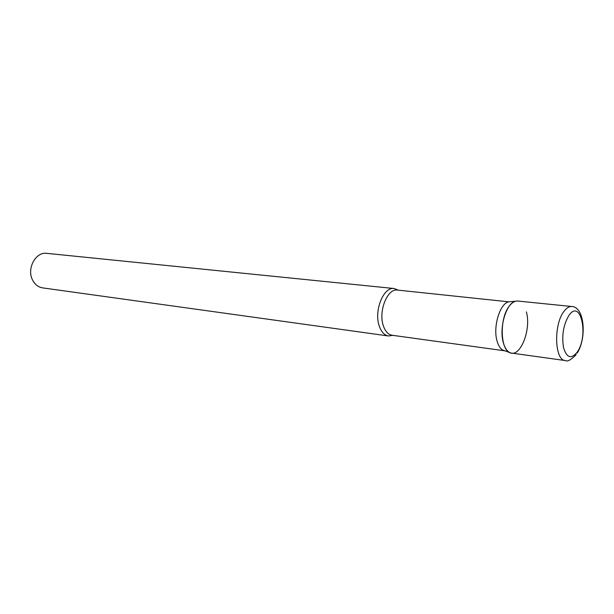<?xml version="1.0" encoding="UTF-8"?>
<svg xmlns="http://www.w3.org/2000/svg" width="614" height="614" viewBox="0 0 614 614"><rect width="100%" height="100%" fill="white"/><g stroke="black" fill="none" stroke-linecap="round" stroke-linejoin="round"><path stroke-width="0.92" d="M577.229 353.042C586.846 337.999 584.681 306.954 571.818 306.509L517.809 301.044C514.962 300.806 512.191 302.41 509.49 305.856C498.729 318.643 500.379 352.85 511.562 353.088L565.333 360.564C567.39 361.869 570.989 359.911 576.124 354.692M504.792 350.809L502.958 350.187C500.349 348.752 498.391 345.713 497.071 341.069C492.758 326.924 499.911 303.255 508.768 301.827L397.504 290.084C387.365 288.127 378.024 311.682 383.458 326.095C385.4 331.545 388.278 334.599 392.077 335.252L504.8 350.817M526.382 311.889C531.578 329.933 519.812 358.822 509.497 352.413C506.773 350.909 504.716 347.693 503.342 342.781C498.829 327.807 506.366 302.71 515.653 301.213L508.768 301.827M392.83 335.351L388.462 335.973C384.464 335.282 381.432 332.082 379.375 326.364C373.627 311.221 383.474 286.469 394.165 288.526L398.263 290.161M388.462 335.973L42.665 287.889C38.444 287.206 35.151 284.727 32.803 280.468C26.264 269.193 35.512 251.54 46.81 253.359L394.165 288.526M571.818 306.509C569.109 306.286 566.446 307.975 563.829 311.574C553.429 324.944 554.665 360.456 565.333 360.564M568.817 315.581C563.33 325.013 561.587 335.774 563.583 347.846C566.814 357.947 571.342 359.382 577.168 352.175C589.026 335.835 580.775 297.782 568.817 315.581M502.958 350.187L509.497 352.413"/></g></svg>
